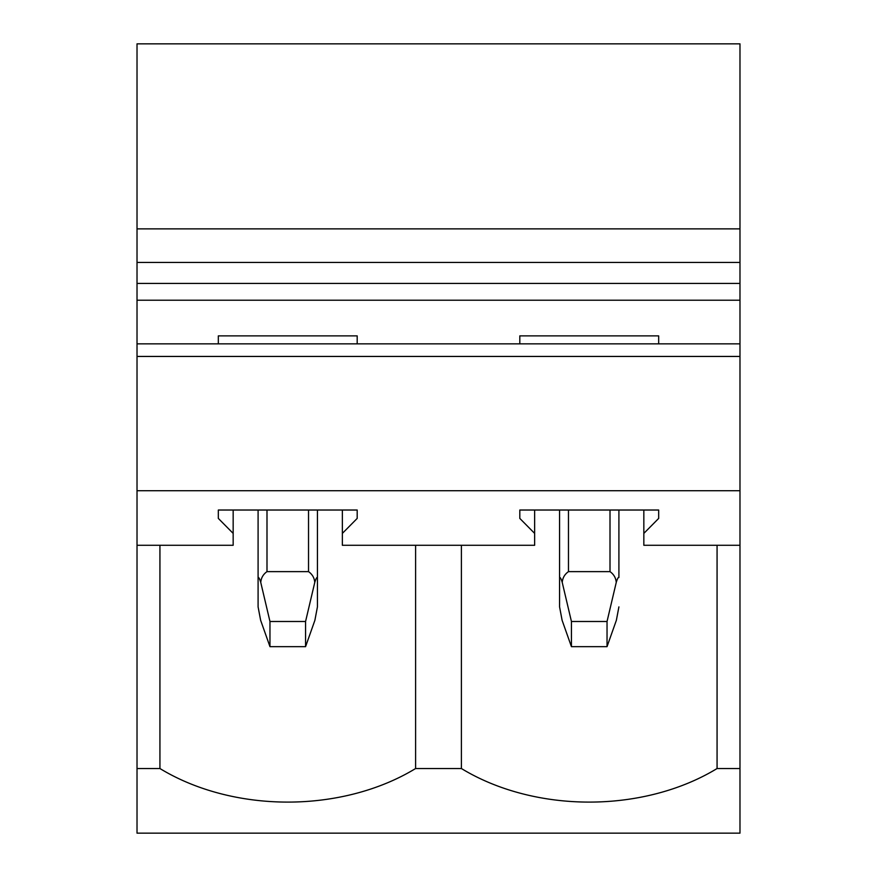 <?xml version="1.0" encoding="UTF-8"?>
<svg xmlns="http://www.w3.org/2000/svg" width="877" height="877" viewBox="0 0 877 877"><rect width="100%" height="100%" fill="white"/><g stroke="black" fill="none" stroke-linecap="round" stroke-linejoin="round"><path stroke-width="1.32" d="M519.809 343.85L519.809 335.88L658.671 335.88L658.671 343.85M643.839 510.03L643.839 545.275L739.98 545.275L739.98 833.15L137.02 833.15L137.02 768.526L159.932 768.526A195.845 138.478 180 0 0 415.599 768.526L461.401 768.526A195.845 138.478 180 0 0 717.068 768.526L739.98 768.526M658.671 518.417L658.671 510.03L658.671 518.417L643.839 533.402M739.98 283.424L137.02 283.424L137.02 43.85L739.98 43.85L739.98 545.275M137.02 283.424L137.02 343.85L739.98 343.85M357.191 343.85L357.191 335.88L218.329 335.88L218.329 343.85M519.809 510.03L519.809 518.417L519.809 510.03L658.671 510.03M534.641 510.03L534.641 533.402L519.809 518.417M137.02 343.85L137.02 545.275L233.161 545.275L233.161 533.402L218.329 518.417L218.329 510.03L357.191 510.03L357.191 518.417L342.359 533.402L342.359 545.275L534.641 545.275L534.641 533.402M137.02 490.725L739.98 490.725M137.02 545.275L137.02 768.526M218.329 510.03L218.329 518.417M357.191 510.03L357.191 518.417M342.359 510.03L342.359 533.402M233.161 510.03L233.161 533.402M137.02 356.446L739.98 356.446M717.068 545.275L717.068 768.526M137.02 228.875L739.98 228.875M137.02 262.442L739.98 262.442M159.932 545.275L159.932 768.526M415.599 545.275L415.599 768.526M461.401 545.275L461.401 768.526M317.43 577.504C316.761 577.132 315.873 578.776 314.766 582.438C314.394 577.899 312.311 574.292 308.529 571.629L266.992 571.629C263.21 574.292 261.138 577.899 260.754 582.438L269.963 621.486L269.963 646.656L305.569 646.656L314.887 620.302L317.43 606.884L317.43 510.03M305.569 646.656L305.569 621.486L314.766 582.438M258.09 510.03L258.09 606.884L258.09 510.03M258.09 577.504C258.759 577.132 259.658 578.776 260.754 582.438M269.963 621.486L305.569 621.486M269.963 646.656L260.633 620.302L258.09 606.884M618.91 577.504L618.91 510.03L618.91 577.504C618.241 577.132 617.342 578.776 616.246 582.438C615.862 577.899 613.79 574.292 610.008 571.629L610.008 510.03M618.91 606.884L616.367 620.302L607.037 646.656L607.037 621.486L616.246 582.438M559.57 510.03L559.57 606.884L559.57 510.03M610.008 571.629L568.471 571.629C564.689 574.292 562.606 577.899 562.234 582.438C561.127 578.776 560.239 577.132 559.57 577.504M607.037 646.656L571.431 646.656L571.431 621.486L562.234 582.438M571.431 621.486L607.037 621.486M571.431 646.656L562.113 620.302L559.57 606.884M137.02 300.208L739.98 300.208M308.529 571.629L308.529 510.03M266.992 571.629L266.992 510.03M568.471 571.629L568.471 510.03"/></g></svg>
